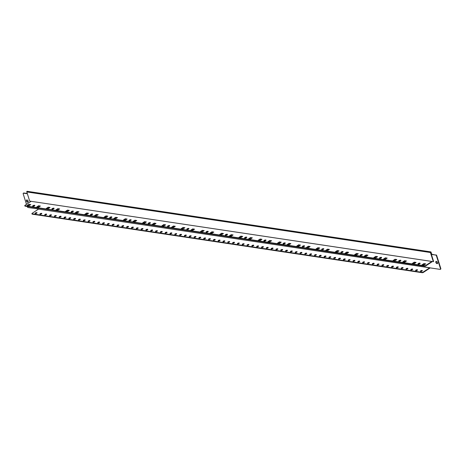 <?xml version="1.0" encoding="UTF-8"?>
<svg xmlns="http://www.w3.org/2000/svg" width="464" height="464" viewBox="0 0 464 464"><rect width="100%" height="100%" fill="white"/><g stroke="black" fill="none" stroke-linecap="round" stroke-linejoin="round"><path stroke-width="0.7" d="M32.927 206.329A1.154 0.429 -17.5 0 0 34.203 206.08A1.154 0.429 -17.5 0 0 34.829 205.453A1.154 0.429 -17.5 0 0 34.527 205.279A1.154 0.429 -17.5 0 0 33.251 205.523A1.154 0.429 -17.5 0 0 32.625 206.149A1.154 0.429 -17.5 0 0 32.927 206.329M32.816 206.3A1.154 0.429 162.5 0 1 34.649 205.662A1.154 0.429 162.5 0 1 34.765 205.685M52.194 209.218A1.154 0.429 -17.5 0 0 53.47 208.974A1.154 0.429 -17.5 0 0 54.097 208.348A1.154 0.429 -17.5 0 0 53.795 208.168A1.154 0.429 -17.5 0 0 52.519 208.417A1.154 0.429 -17.5 0 0 51.893 209.044A1.154 0.429 -17.5 0 0 52.194 209.218M52.078 209.194A1.154 0.429 162.5 0 1 53.917 208.551A1.154 0.429 162.5 0 1 54.027 208.58M71.462 212.112A1.154 0.429 -17.5 0 0 72.738 211.862A1.154 0.429 -17.5 0 0 73.364 211.236A1.154 0.429 -17.5 0 0 73.063 211.062A1.154 0.429 -17.5 0 0 71.787 211.311A1.154 0.429 -17.5 0 0 71.16 211.932A1.154 0.429 -17.5 0 0 71.462 212.112M71.346 212.083A1.154 0.429 162.5 0 1 73.184 211.445A1.154 0.429 162.5 0 1 73.295 211.468M90.729 215A1.154 0.429 -17.5 0 0 92 214.757A1.154 0.429 -17.5 0 0 92.632 214.13A1.154 0.429 -17.5 0 0 92.324 213.95A1.154 0.429 -17.5 0 0 91.054 214.2A1.154 0.429 -17.5 0 0 90.422 214.826A1.154 0.429 -17.5 0 0 90.729 215M90.613 214.977A1.154 0.429 162.5 0 1 92.446 214.339A1.154 0.429 162.5 0 1 92.562 214.362M109.997 217.894A1.154 0.429 -17.5 0 0 111.267 217.645A1.154 0.429 -17.5 0 0 111.899 217.024A1.154 0.429 -17.5 0 0 111.592 216.845A1.154 0.429 -17.5 0 0 110.322 217.094A1.154 0.429 -17.5 0 0 109.69 217.715A1.154 0.429 -17.5 0 0 109.997 217.894M109.881 217.871A1.154 0.429 162.5 0 1 111.714 217.227A1.154 0.429 162.5 0 1 111.83 217.256M129.259 220.789A1.154 0.429 -17.5 0 0 130.535 220.539A1.154 0.429 -17.5 0 0 131.161 219.913A1.154 0.429 -17.5 0 0 130.86 219.739A1.154 0.429 -17.5 0 0 129.584 219.982A1.154 0.429 -17.5 0 0 128.957 220.609A1.154 0.429 -17.5 0 0 129.259 220.789M129.149 220.76A1.154 0.429 162.5 0 1 130.981 220.122A1.154 0.429 162.5 0 1 131.097 220.145M148.526 223.677A1.154 0.429 -17.5 0 0 149.802 223.433A1.154 0.429 -17.5 0 0 150.429 222.807A1.154 0.429 -17.5 0 0 150.127 222.627A1.154 0.429 -17.5 0 0 148.851 222.877A1.154 0.429 -17.5 0 0 148.225 223.503A1.154 0.429 -17.5 0 0 148.526 223.677M148.41 223.654A1.154 0.429 162.5 0 1 150.249 223.01A1.154 0.429 162.5 0 1 150.359 223.039M167.794 226.571A1.154 0.429 -17.5 0 0 169.07 226.322A1.154 0.429 -17.5 0 0 169.696 225.695A1.154 0.429 -17.5 0 0 169.395 225.521A1.154 0.429 -17.5 0 0 168.119 225.771A1.154 0.429 -17.5 0 0 167.492 226.391A1.154 0.429 -17.5 0 0 167.794 226.571M167.678 226.542A1.154 0.429 162.5 0 1 169.517 225.904A1.154 0.429 162.5 0 1 169.627 225.927M187.062 229.46A1.154 0.429 -17.5 0 0 188.332 229.216A1.154 0.429 -17.5 0 0 188.964 228.59A1.154 0.429 -17.5 0 0 188.657 228.41A1.154 0.429 -17.5 0 0 187.386 228.659A1.154 0.429 -17.5 0 0 186.754 229.286A1.154 0.429 -17.5 0 0 187.062 229.46M186.946 229.436A1.154 0.429 162.5 0 1 188.778 228.798A1.154 0.429 162.5 0 1 188.894 228.822M206.329 232.354A1.154 0.429 -17.5 0 0 207.599 232.104A1.154 0.429 -17.5 0 0 208.232 231.484A1.154 0.429 -17.5 0 0 207.924 231.304A1.154 0.429 -17.5 0 0 206.654 231.553A1.154 0.429 -17.5 0 0 206.022 232.18A1.154 0.429 -17.5 0 0 206.329 232.354M206.213 232.331A1.154 0.429 162.5 0 1 208.046 231.687A1.154 0.429 162.5 0 1 208.162 231.716M225.591 235.248A1.154 0.429 -17.5 0 0 226.867 234.999A1.154 0.429 -17.5 0 0 227.493 234.372A1.154 0.429 -17.5 0 0 227.192 234.198A1.154 0.429 -17.5 0 0 225.916 234.442A1.154 0.429 -17.5 0 0 225.289 235.068A1.154 0.429 -17.5 0 0 225.591 235.248M225.481 235.219A1.154 0.429 162.5 0 1 227.314 234.581A1.154 0.429 162.5 0 1 227.43 234.604M244.859 238.136A1.154 0.429 -17.5 0 0 246.135 237.893A1.154 0.429 -17.5 0 0 246.761 237.266A1.154 0.429 -17.5 0 0 246.459 237.087A1.154 0.429 -17.5 0 0 245.183 237.336A1.154 0.429 -17.5 0 0 244.557 237.962A1.154 0.429 -17.5 0 0 244.859 238.136M244.743 238.113A1.154 0.429 162.5 0 1 246.581 237.469A1.154 0.429 162.5 0 1 246.691 237.498M264.126 241.031A1.154 0.429 -17.5 0 0 265.402 240.781A1.154 0.429 -17.5 0 0 266.029 240.155A1.154 0.429 -17.5 0 0 265.727 239.981A1.154 0.429 -17.5 0 0 264.451 240.23A1.154 0.429 -17.5 0 0 263.825 240.851A1.154 0.429 -17.5 0 0 264.126 241.031M264.01 241.002A1.154 0.429 162.5 0 1 265.843 240.364A1.154 0.429 162.5 0 1 265.959 240.387M283.394 243.919A1.154 0.429 -17.5 0 0 284.664 243.675A1.154 0.429 -17.5 0 0 285.296 243.049A1.154 0.429 -17.5 0 0 284.989 242.869A1.154 0.429 -17.5 0 0 283.719 243.119A1.154 0.429 -17.5 0 0 283.086 243.745A1.154 0.429 -17.5 0 0 283.394 243.919M283.278 243.896A1.154 0.429 162.5 0 1 285.111 243.258A1.154 0.429 162.5 0 1 285.227 243.281M302.656 246.813A1.154 0.429 -17.5 0 0 303.932 246.564A1.154 0.429 -17.5 0 0 304.564 245.943A1.154 0.429 -17.5 0 0 304.256 245.763A1.154 0.429 -17.5 0 0 302.98 246.013A1.154 0.429 -17.5 0 0 302.354 246.639A1.154 0.429 -17.5 0 0 302.656 246.813M302.545 246.79A1.154 0.429 162.5 0 1 304.378 246.146A1.154 0.429 162.5 0 1 304.494 246.175M321.923 249.707A1.154 0.429 -17.5 0 0 323.199 249.458A1.154 0.429 -17.5 0 0 323.826 248.832A1.154 0.429 -17.5 0 0 323.524 248.658A1.154 0.429 -17.5 0 0 322.248 248.901A1.154 0.429 -17.5 0 0 321.622 249.528A1.154 0.429 -17.5 0 0 321.923 249.707M321.813 249.678A1.154 0.429 162.5 0 1 323.646 249.04A1.154 0.429 162.5 0 1 323.762 249.064M341.191 252.596A1.154 0.429 -17.5 0 0 342.467 252.352A1.154 0.429 -17.5 0 0 343.093 251.726A1.154 0.429 -17.5 0 0 342.792 251.546A1.154 0.429 -17.5 0 0 341.516 251.795A1.154 0.429 -17.5 0 0 340.889 252.422A1.154 0.429 -17.5 0 0 341.191 252.596M341.075 252.573A1.154 0.429 162.5 0 1 342.913 251.929A1.154 0.429 162.5 0 1 343.024 251.958M360.458 255.49A1.154 0.429 -17.5 0 0 361.734 255.241A1.154 0.429 -17.5 0 0 362.361 254.614A1.154 0.429 -17.5 0 0 362.059 254.44A1.154 0.429 -17.5 0 0 360.783 254.69A1.154 0.429 -17.5 0 0 360.157 255.31A1.154 0.429 -17.5 0 0 360.458 255.49M360.342 255.461A1.154 0.429 162.5 0 1 362.175 254.823A1.154 0.429 162.5 0 1 362.291 254.852M379.726 258.378A1.154 0.429 -17.5 0 0 380.996 258.135A1.154 0.429 -17.5 0 0 381.628 257.508A1.154 0.429 -17.5 0 0 381.321 257.329A1.154 0.429 -17.5 0 0 380.051 257.578A1.154 0.429 -17.5 0 0 379.419 258.204A1.154 0.429 -17.5 0 0 379.726 258.378M379.61 258.355A1.154 0.429 162.5 0 1 381.443 257.717A1.154 0.429 162.5 0 1 381.559 257.74M398.988 261.273A1.154 0.429 -17.5 0 0 400.264 261.023A1.154 0.429 -17.5 0 0 400.89 260.403A1.154 0.429 -17.5 0 0 400.589 260.223A1.154 0.429 -17.5 0 0 399.313 260.472A1.154 0.429 -17.5 0 0 398.686 261.099A1.154 0.429 -17.5 0 0 398.988 261.273M398.878 261.249A1.154 0.429 162.5 0 1 400.71 260.606A1.154 0.429 162.5 0 1 400.826 260.635M418.255 264.167A1.154 0.429 -17.5 0 0 419.531 263.917A1.154 0.429 -17.5 0 0 420.158 263.291A1.154 0.429 -17.5 0 0 419.856 263.117A1.154 0.429 -17.5 0 0 418.58 263.361A1.154 0.429 -17.5 0 0 417.954 263.987A1.154 0.429 -17.5 0 0 418.255 264.167M418.145 264.138A1.154 0.429 162.5 0 1 419.978 263.5A1.154 0.429 162.5 0 1 420.094 263.523M35.293 213.533A1.009 0.377 162.5 0 1 36.871 213.011A1.009 0.377 162.5 0 1 36.923 213.022M36.749 212.628A1.009 0.377 162.5 0 1 37.016 212.779A1.009 0.377 162.5 0 1 36.465 213.33A1.009 0.377 162.5 0 1 35.351 213.544A1.009 0.377 162.5 0 1 35.084 213.388A1.009 0.377 162.5 0 1 35.635 212.843A1.009 0.377 162.5 0 1 36.749 212.628M40.113 214.258A1.009 0.377 162.5 0 1 41.685 213.73A1.009 0.377 162.5 0 1 41.743 213.742M41.563 213.347A1.009 0.377 162.5 0 1 41.83 213.504A1.009 0.377 162.5 0 1 41.279 214.049A1.009 0.377 162.5 0 1 40.165 214.269A1.009 0.377 162.5 0 1 39.898 214.113A1.009 0.377 162.5 0 1 40.449 213.568A1.009 0.377 162.5 0 1 41.563 213.347M44.927 214.983A1.009 0.377 162.5 0 1 46.504 214.455A1.009 0.377 162.5 0 1 46.557 214.467M46.383 214.072A1.009 0.377 162.5 0 1 46.649 214.229A1.009 0.377 162.5 0 1 46.098 214.774A1.009 0.377 162.5 0 1 44.985 214.989A1.009 0.377 162.5 0 1 44.718 214.838A1.009 0.377 162.5 0 1 45.269 214.287A1.009 0.377 162.5 0 1 46.383 214.072M49.747 215.702A1.009 0.377 162.5 0 1 51.318 215.18A1.009 0.377 162.5 0 1 51.376 215.192M51.197 214.797A1.009 0.377 162.5 0 1 51.463 214.948A1.009 0.377 162.5 0 1 50.912 215.499A1.009 0.377 162.5 0 1 49.799 215.714A1.009 0.377 162.5 0 1 49.532 215.557A1.009 0.377 162.5 0 1 50.083 215.012A1.009 0.377 162.5 0 1 51.197 214.797M54.561 216.427A1.009 0.377 162.5 0 1 56.138 215.899A1.009 0.377 162.5 0 1 56.19 215.911M56.016 215.516A1.009 0.377 162.5 0 1 56.277 215.673A1.009 0.377 162.5 0 1 55.732 216.218A1.009 0.377 162.5 0 1 54.613 216.439A1.009 0.377 162.5 0 1 54.352 216.282A1.009 0.377 162.5 0 1 54.897 215.737A1.009 0.377 162.5 0 1 56.016 215.516M59.375 217.146A1.009 0.377 162.5 0 1 60.952 216.624A1.009 0.377 162.5 0 1 61.01 216.636M60.83 216.241A1.009 0.377 162.5 0 1 61.097 216.398A1.009 0.377 162.5 0 1 60.546 216.943A1.009 0.377 162.5 0 1 59.433 217.158A1.009 0.377 162.5 0 1 59.166 217.007A1.009 0.377 162.5 0 1 59.717 216.456A1.009 0.377 162.5 0 1 60.83 216.241M64.194 217.871A1.009 0.377 162.5 0 1 65.766 217.349A1.009 0.377 162.5 0 1 65.824 217.355M65.65 216.961A1.009 0.377 162.5 0 1 65.911 217.117A1.009 0.377 162.5 0 1 65.366 217.668A1.009 0.377 162.5 0 1 64.247 217.883A1.009 0.377 162.5 0 1 63.986 217.726A1.009 0.377 162.5 0 1 64.531 217.181A1.009 0.377 162.5 0 1 65.65 216.961M69.008 218.596A1.009 0.377 162.5 0 1 70.586 218.068A1.009 0.377 162.5 0 1 70.638 218.08M70.464 217.686A1.009 0.377 162.5 0 1 70.731 217.842A1.009 0.377 162.5 0 1 70.18 218.387A1.009 0.377 162.5 0 1 69.066 218.608A1.009 0.377 162.5 0 1 68.8 218.451A1.009 0.377 162.5 0 1 69.351 217.906A1.009 0.377 162.5 0 1 70.464 217.686M73.828 219.315A1.009 0.377 162.5 0 1 75.4 218.793A1.009 0.377 162.5 0 1 75.458 218.805M75.284 218.411A1.009 0.377 162.5 0 1 75.545 218.567A1.009 0.377 162.5 0 1 75 219.112A1.009 0.377 162.5 0 1 73.88 219.327A1.009 0.377 162.5 0 1 73.614 219.17A1.009 0.377 162.5 0 1 74.165 218.625A1.009 0.377 162.5 0 1 75.284 218.411M78.642 220.04A1.009 0.377 162.5 0 1 80.22 219.518A1.009 0.377 162.5 0 1 80.272 219.524M80.098 219.13A1.009 0.377 162.5 0 1 80.365 219.286A1.009 0.377 162.5 0 1 79.814 219.832A1.009 0.377 162.5 0 1 78.7 220.052A1.009 0.377 162.5 0 1 78.433 219.895A1.009 0.377 162.5 0 1 78.984 219.35A1.009 0.377 162.5 0 1 80.098 219.13M83.462 220.765A1.009 0.377 162.5 0 1 85.034 220.238A1.009 0.377 162.5 0 1 85.092 220.249M84.912 219.855A1.009 0.377 162.5 0 1 85.179 220.011A1.009 0.377 162.5 0 1 84.628 220.557A1.009 0.377 162.5 0 1 83.514 220.771A1.009 0.377 162.5 0 1 83.247 220.62A1.009 0.377 162.5 0 1 83.798 220.069A1.009 0.377 162.5 0 1 84.912 219.855M88.276 221.485A1.009 0.377 162.5 0 1 89.854 220.963A1.009 0.377 162.5 0 1 89.906 220.974M89.732 220.58A1.009 0.377 162.5 0 1 89.999 220.731A1.009 0.377 162.5 0 1 89.448 221.282A1.009 0.377 162.5 0 1 88.334 221.496A1.009 0.377 162.5 0 1 88.067 221.34A1.009 0.377 162.5 0 1 88.618 220.794A1.009 0.377 162.5 0 1 89.732 220.58M93.096 222.21A1.009 0.377 162.5 0 1 94.668 221.688A1.009 0.377 162.5 0 1 94.726 221.693M94.546 221.299A1.009 0.377 162.5 0 1 94.813 221.456A1.009 0.377 162.5 0 1 94.262 222.001A1.009 0.377 162.5 0 1 93.148 222.221A1.009 0.377 162.5 0 1 92.881 222.065A1.009 0.377 162.5 0 1 93.432 221.519A1.009 0.377 162.5 0 1 94.546 221.299M97.91 222.935A1.009 0.377 162.5 0 1 99.487 222.407A1.009 0.377 162.5 0 1 99.54 222.418M99.366 222.024A1.009 0.377 162.5 0 1 99.632 222.181A1.009 0.377 162.5 0 1 99.081 222.726A1.009 0.377 162.5 0 1 97.962 222.94A1.009 0.377 162.5 0 1 97.701 222.79A1.009 0.377 162.5 0 1 98.246 222.239A1.009 0.377 162.5 0 1 99.366 222.024M102.724 223.654A1.009 0.377 162.5 0 1 104.301 223.132A1.009 0.377 162.5 0 1 104.359 223.143M104.18 222.749A1.009 0.377 162.5 0 1 104.446 222.9A1.009 0.377 162.5 0 1 103.895 223.451A1.009 0.377 162.5 0 1 102.782 223.665A1.009 0.377 162.5 0 1 102.515 223.509A1.009 0.377 162.5 0 1 103.066 222.964A1.009 0.377 162.5 0 1 104.18 222.749M107.544 224.379A1.009 0.377 162.5 0 1 109.121 223.857A1.009 0.377 162.5 0 1 109.173 223.863M108.999 223.468A1.009 0.377 162.5 0 1 109.26 223.625A1.009 0.377 162.5 0 1 108.715 224.17A1.009 0.377 162.5 0 1 107.596 224.39A1.009 0.377 162.5 0 1 107.335 224.234A1.009 0.377 162.5 0 1 107.88 223.689A1.009 0.377 162.5 0 1 108.999 223.468M112.358 225.104A1.009 0.377 162.5 0 1 113.935 224.576A1.009 0.377 162.5 0 1 113.987 224.588M113.813 224.193A1.009 0.377 162.5 0 1 114.08 224.35A1.009 0.377 162.5 0 1 113.529 224.895A1.009 0.377 162.5 0 1 112.416 225.11A1.009 0.377 162.5 0 1 112.149 224.959A1.009 0.377 162.5 0 1 112.7 224.408A1.009 0.377 162.5 0 1 113.813 224.193M117.177 225.823A1.009 0.377 162.5 0 1 118.749 225.301A1.009 0.377 162.5 0 1 118.807 225.313M118.633 224.918A1.009 0.377 162.5 0 1 118.894 225.069A1.009 0.377 162.5 0 1 118.349 225.62A1.009 0.377 162.5 0 1 117.23 225.835A1.009 0.377 162.5 0 1 116.969 225.678A1.009 0.377 162.5 0 1 117.514 225.133A1.009 0.377 162.5 0 1 118.633 224.918M121.991 226.548A1.009 0.377 162.5 0 1 123.569 226.026A1.009 0.377 162.5 0 1 123.621 226.032M123.447 225.637A1.009 0.377 162.5 0 1 123.714 225.794A1.009 0.377 162.5 0 1 123.163 226.339A1.009 0.377 162.5 0 1 122.049 226.56A1.009 0.377 162.5 0 1 121.783 226.403A1.009 0.377 162.5 0 1 122.334 225.858A1.009 0.377 162.5 0 1 123.447 225.637M126.811 227.273A1.009 0.377 162.5 0 1 128.383 226.745A1.009 0.377 162.5 0 1 128.441 226.757M128.261 226.362A1.009 0.377 162.5 0 1 128.528 226.519A1.009 0.377 162.5 0 1 127.977 227.064A1.009 0.377 162.5 0 1 126.863 227.279A1.009 0.377 162.5 0 1 126.597 227.128A1.009 0.377 162.5 0 1 127.148 226.577A1.009 0.377 162.5 0 1 128.261 226.362M131.625 227.992A1.009 0.377 162.5 0 1 133.203 227.47A1.009 0.377 162.5 0 1 133.255 227.482M133.081 227.087A1.009 0.377 162.5 0 1 133.348 227.238A1.009 0.377 162.5 0 1 132.797 227.789A1.009 0.377 162.5 0 1 131.683 228.004A1.009 0.377 162.5 0 1 131.416 227.847A1.009 0.377 162.5 0 1 131.967 227.302A1.009 0.377 162.5 0 1 133.081 227.087M136.445 228.717A1.009 0.377 162.5 0 1 138.017 228.189A1.009 0.377 162.5 0 1 138.075 228.201M137.895 227.807A1.009 0.377 162.5 0 1 138.162 227.963A1.009 0.377 162.5 0 1 137.611 228.508A1.009 0.377 162.5 0 1 136.497 228.729A1.009 0.377 162.5 0 1 136.23 228.572A1.009 0.377 162.5 0 1 136.781 228.027A1.009 0.377 162.5 0 1 137.895 227.807M141.259 229.442A1.009 0.377 162.5 0 1 142.837 228.914A1.009 0.377 162.5 0 1 142.889 228.926M142.715 228.532A1.009 0.377 162.5 0 1 142.982 228.688A1.009 0.377 162.5 0 1 142.431 229.233A1.009 0.377 162.5 0 1 141.317 229.448A1.009 0.377 162.5 0 1 141.05 229.297A1.009 0.377 162.5 0 1 141.601 228.746A1.009 0.377 162.5 0 1 142.715 228.532M146.079 230.161A1.009 0.377 162.5 0 1 147.651 229.639A1.009 0.377 162.5 0 1 147.709 229.651M147.529 229.257A1.009 0.377 162.5 0 1 147.796 229.407A1.009 0.377 162.5 0 1 147.245 229.958A1.009 0.377 162.5 0 1 146.131 230.173A1.009 0.377 162.5 0 1 145.864 230.016A1.009 0.377 162.5 0 1 146.415 229.471A1.009 0.377 162.5 0 1 147.529 229.257M150.893 230.886A1.009 0.377 162.5 0 1 152.47 230.359A1.009 0.377 162.5 0 1 152.523 230.37M152.349 229.976A1.009 0.377 162.5 0 1 152.61 230.132A1.009 0.377 162.5 0 1 152.064 230.678A1.009 0.377 162.5 0 1 150.945 230.898A1.009 0.377 162.5 0 1 150.684 230.741A1.009 0.377 162.5 0 1 151.229 230.196A1.009 0.377 162.5 0 1 152.349 229.976M155.707 231.606A1.009 0.377 162.5 0 1 157.284 231.084A1.009 0.377 162.5 0 1 157.337 231.095M157.163 230.701A1.009 0.377 162.5 0 1 157.429 230.857A1.009 0.377 162.5 0 1 156.878 231.403A1.009 0.377 162.5 0 1 155.765 231.617A1.009 0.377 162.5 0 1 155.498 231.466A1.009 0.377 162.5 0 1 156.049 230.915A1.009 0.377 162.5 0 1 157.163 230.701M160.527 232.331A1.009 0.377 162.5 0 1 162.098 231.809A1.009 0.377 162.5 0 1 162.156 231.814M161.982 231.426A1.009 0.377 162.5 0 1 162.243 231.577A1.009 0.377 162.5 0 1 161.698 232.128A1.009 0.377 162.5 0 1 160.579 232.342A1.009 0.377 162.5 0 1 160.318 232.186A1.009 0.377 162.5 0 1 160.863 231.64A1.009 0.377 162.5 0 1 161.982 231.426M165.341 233.056A1.009 0.377 162.5 0 1 166.918 232.528A1.009 0.377 162.5 0 1 166.97 232.539M166.796 232.145A1.009 0.377 162.5 0 1 167.063 232.302A1.009 0.377 162.5 0 1 166.512 232.847A1.009 0.377 162.5 0 1 165.399 233.067A1.009 0.377 162.5 0 1 165.132 232.911A1.009 0.377 162.5 0 1 165.683 232.365A1.009 0.377 162.5 0 1 166.796 232.145M170.16 233.775A1.009 0.377 162.5 0 1 171.732 233.253A1.009 0.377 162.5 0 1 171.79 233.264M171.61 232.87A1.009 0.377 162.5 0 1 171.877 233.027A1.009 0.377 162.5 0 1 171.326 233.572A1.009 0.377 162.5 0 1 170.213 233.786A1.009 0.377 162.5 0 1 169.946 233.63A1.009 0.377 162.5 0 1 170.497 233.085A1.009 0.377 162.5 0 1 171.61 232.87M174.974 234.5A1.009 0.377 162.5 0 1 176.552 233.978A1.009 0.377 162.5 0 1 176.604 233.984M176.43 233.589A1.009 0.377 162.5 0 1 176.697 233.746A1.009 0.377 162.5 0 1 176.146 234.291A1.009 0.377 162.5 0 1 175.032 234.511A1.009 0.377 162.5 0 1 174.766 234.355A1.009 0.377 162.5 0 1 175.317 233.81A1.009 0.377 162.5 0 1 176.43 233.589M179.794 235.225A1.009 0.377 162.5 0 1 181.366 234.697A1.009 0.377 162.5 0 1 181.424 234.709M181.244 234.314A1.009 0.377 162.5 0 1 181.511 234.471A1.009 0.377 162.5 0 1 180.96 235.016A1.009 0.377 162.5 0 1 179.846 235.236A1.009 0.377 162.5 0 1 179.58 235.08A1.009 0.377 162.5 0 1 180.131 234.529A1.009 0.377 162.5 0 1 181.244 234.314M184.608 235.944A1.009 0.377 162.5 0 1 186.186 235.422A1.009 0.377 162.5 0 1 186.238 235.434M186.064 235.039A1.009 0.377 162.5 0 1 186.331 235.19A1.009 0.377 162.5 0 1 185.78 235.741A1.009 0.377 162.5 0 1 184.666 235.956A1.009 0.377 162.5 0 1 184.399 235.799A1.009 0.377 162.5 0 1 184.95 235.254A1.009 0.377 162.5 0 1 186.064 235.039M189.428 236.669A1.009 0.377 162.5 0 1 191 236.147A1.009 0.377 162.5 0 1 191.058 236.153M190.878 235.758A1.009 0.377 162.5 0 1 191.145 235.915A1.009 0.377 162.5 0 1 190.594 236.46A1.009 0.377 162.5 0 1 189.48 236.681A1.009 0.377 162.5 0 1 189.213 236.524A1.009 0.377 162.5 0 1 189.764 235.979A1.009 0.377 162.5 0 1 190.878 235.758M194.242 237.394A1.009 0.377 162.5 0 1 195.82 236.866A1.009 0.377 162.5 0 1 195.872 236.878M195.698 236.483A1.009 0.377 162.5 0 1 195.959 236.64A1.009 0.377 162.5 0 1 195.414 237.185A1.009 0.377 162.5 0 1 194.294 237.4A1.009 0.377 162.5 0 1 194.033 237.249A1.009 0.377 162.5 0 1 194.578 236.698A1.009 0.377 162.5 0 1 195.698 236.483M199.056 238.113A1.009 0.377 162.5 0 1 200.634 237.591A1.009 0.377 162.5 0 1 200.692 237.603M200.512 237.208A1.009 0.377 162.5 0 1 200.779 237.359A1.009 0.377 162.5 0 1 200.228 237.91A1.009 0.377 162.5 0 1 199.114 238.125A1.009 0.377 162.5 0 1 198.847 237.968A1.009 0.377 162.5 0 1 199.398 237.423A1.009 0.377 162.5 0 1 200.512 237.208M203.876 238.838A1.009 0.377 162.5 0 1 205.448 238.316A1.009 0.377 162.5 0 1 205.506 238.322M205.332 237.928A1.009 0.377 162.5 0 1 205.593 238.084A1.009 0.377 162.5 0 1 205.047 238.629A1.009 0.377 162.5 0 1 203.928 238.85A1.009 0.377 162.5 0 1 203.667 238.693A1.009 0.377 162.5 0 1 204.212 238.148A1.009 0.377 162.5 0 1 205.332 237.928M208.69 239.563A1.009 0.377 162.5 0 1 210.267 239.035A1.009 0.377 162.5 0 1 210.32 239.047M210.146 238.653A1.009 0.377 162.5 0 1 210.412 238.809A1.009 0.377 162.5 0 1 209.861 239.354A1.009 0.377 162.5 0 1 208.748 239.569A1.009 0.377 162.5 0 1 208.481 239.418A1.009 0.377 162.5 0 1 209.032 238.867A1.009 0.377 162.5 0 1 210.146 238.653M213.51 240.282A1.009 0.377 162.5 0 1 215.081 239.76A1.009 0.377 162.5 0 1 215.139 239.772M214.965 239.378A1.009 0.377 162.5 0 1 215.226 239.528A1.009 0.377 162.5 0 1 214.681 240.079A1.009 0.377 162.5 0 1 213.562 240.294A1.009 0.377 162.5 0 1 213.295 240.137A1.009 0.377 162.5 0 1 213.846 239.592A1.009 0.377 162.5 0 1 214.965 239.378M218.324 241.007A1.009 0.377 162.5 0 1 219.901 240.485A1.009 0.377 162.5 0 1 219.953 240.491M219.779 240.097A1.009 0.377 162.5 0 1 220.046 240.253A1.009 0.377 162.5 0 1 219.495 240.799A1.009 0.377 162.5 0 1 218.382 241.019A1.009 0.377 162.5 0 1 218.115 240.862A1.009 0.377 162.5 0 1 218.666 240.317A1.009 0.377 162.5 0 1 219.779 240.097M223.143 241.732A1.009 0.377 162.5 0 1 224.715 241.205A1.009 0.377 162.5 0 1 224.773 241.216M224.593 240.822A1.009 0.377 162.5 0 1 224.86 240.978A1.009 0.377 162.5 0 1 224.309 241.524A1.009 0.377 162.5 0 1 223.196 241.738A1.009 0.377 162.5 0 1 222.929 241.587A1.009 0.377 162.5 0 1 223.48 241.036A1.009 0.377 162.5 0 1 224.593 240.822M227.957 242.452A1.009 0.377 162.5 0 1 229.535 241.93A1.009 0.377 162.5 0 1 229.587 241.941M229.413 241.547A1.009 0.377 162.5 0 1 229.68 241.698A1.009 0.377 162.5 0 1 229.129 242.249A1.009 0.377 162.5 0 1 228.015 242.463A1.009 0.377 162.5 0 1 227.749 242.307A1.009 0.377 162.5 0 1 228.3 241.761A1.009 0.377 162.5 0 1 229.413 241.547M232.777 243.177A1.009 0.377 162.5 0 1 234.349 242.649A1.009 0.377 162.5 0 1 234.407 242.66M234.227 242.266A1.009 0.377 162.5 0 1 234.494 242.423A1.009 0.377 162.5 0 1 233.943 242.968A1.009 0.377 162.5 0 1 232.829 243.188A1.009 0.377 162.5 0 1 232.563 243.032A1.009 0.377 162.5 0 1 233.114 242.486A1.009 0.377 162.5 0 1 234.227 242.266M237.591 243.902A1.009 0.377 162.5 0 1 239.169 243.374A1.009 0.377 162.5 0 1 239.221 243.385M239.047 242.991A1.009 0.377 162.5 0 1 239.314 243.148A1.009 0.377 162.5 0 1 238.763 243.693A1.009 0.377 162.5 0 1 237.649 243.907A1.009 0.377 162.5 0 1 237.382 243.757A1.009 0.377 162.5 0 1 237.928 243.206A1.009 0.377 162.5 0 1 239.047 242.991M242.405 244.621A1.009 0.377 162.5 0 1 243.983 244.099A1.009 0.377 162.5 0 1 244.041 244.11M243.861 243.716A1.009 0.377 162.5 0 1 244.128 243.867A1.009 0.377 162.5 0 1 243.577 244.418A1.009 0.377 162.5 0 1 242.463 244.632A1.009 0.377 162.5 0 1 242.196 244.476A1.009 0.377 162.5 0 1 242.747 243.931A1.009 0.377 162.5 0 1 243.861 243.716M247.225 245.346A1.009 0.377 162.5 0 1 248.803 244.818A1.009 0.377 162.5 0 1 248.855 244.83M248.681 244.435A1.009 0.377 162.5 0 1 248.942 244.592A1.009 0.377 162.5 0 1 248.397 245.137A1.009 0.377 162.5 0 1 247.277 245.357A1.009 0.377 162.5 0 1 247.016 245.201A1.009 0.377 162.5 0 1 247.561 244.656A1.009 0.377 162.5 0 1 248.681 244.435M252.039 246.065A1.009 0.377 162.5 0 1 253.617 245.543A1.009 0.377 162.5 0 1 253.669 245.555M253.495 245.16A1.009 0.377 162.5 0 1 253.762 245.317A1.009 0.377 162.5 0 1 253.211 245.862A1.009 0.377 162.5 0 1 252.097 246.077A1.009 0.377 162.5 0 1 251.83 245.926A1.009 0.377 162.5 0 1 252.381 245.375A1.009 0.377 162.5 0 1 253.495 245.16M256.859 246.79A1.009 0.377 162.5 0 1 258.431 246.268A1.009 0.377 162.5 0 1 258.489 246.28M258.315 245.885A1.009 0.377 162.5 0 1 258.576 246.036A1.009 0.377 162.5 0 1 258.03 246.587A1.009 0.377 162.5 0 1 256.911 246.802A1.009 0.377 162.5 0 1 256.65 246.645A1.009 0.377 162.5 0 1 257.195 246.1A1.009 0.377 162.5 0 1 258.315 245.885M261.673 247.515A1.009 0.377 162.5 0 1 263.25 246.987A1.009 0.377 162.5 0 1 263.303 246.999M263.129 246.604A1.009 0.377 162.5 0 1 263.395 246.761A1.009 0.377 162.5 0 1 262.844 247.306A1.009 0.377 162.5 0 1 261.731 247.527A1.009 0.377 162.5 0 1 261.464 247.37A1.009 0.377 162.5 0 1 262.015 246.825A1.009 0.377 162.5 0 1 263.129 246.604M266.493 248.234A1.009 0.377 162.5 0 1 268.064 247.712A1.009 0.377 162.5 0 1 268.122 247.724M267.943 247.329A1.009 0.377 162.5 0 1 268.209 247.486A1.009 0.377 162.5 0 1 267.658 248.031A1.009 0.377 162.5 0 1 266.545 248.246A1.009 0.377 162.5 0 1 266.278 248.089A1.009 0.377 162.5 0 1 266.829 247.544A1.009 0.377 162.5 0 1 267.943 247.329M271.307 248.959A1.009 0.377 162.5 0 1 272.884 248.437A1.009 0.377 162.5 0 1 272.936 248.443M272.762 248.049A1.009 0.377 162.5 0 1 273.029 248.205A1.009 0.377 162.5 0 1 272.478 248.756A1.009 0.377 162.5 0 1 271.365 248.971A1.009 0.377 162.5 0 1 271.098 248.814A1.009 0.377 162.5 0 1 271.649 248.269A1.009 0.377 162.5 0 1 272.762 248.049M276.126 249.684A1.009 0.377 162.5 0 1 277.698 249.156A1.009 0.377 162.5 0 1 277.756 249.168M277.576 248.774A1.009 0.377 162.5 0 1 277.843 248.93A1.009 0.377 162.5 0 1 277.292 249.475A1.009 0.377 162.5 0 1 276.179 249.696A1.009 0.377 162.5 0 1 275.912 249.539A1.009 0.377 162.5 0 1 276.463 248.988A1.009 0.377 162.5 0 1 277.576 248.774M280.94 250.403A1.009 0.377 162.5 0 1 282.518 249.881A1.009 0.377 162.5 0 1 282.57 249.893M282.396 249.499A1.009 0.377 162.5 0 1 282.663 249.655A1.009 0.377 162.5 0 1 282.112 250.2A1.009 0.377 162.5 0 1 280.998 250.415A1.009 0.377 162.5 0 1 280.732 250.258A1.009 0.377 162.5 0 1 281.283 249.713A1.009 0.377 162.5 0 1 282.396 249.499M285.76 251.128A1.009 0.377 162.5 0 1 287.332 250.606A1.009 0.377 162.5 0 1 287.39 250.612M287.21 250.218A1.009 0.377 162.5 0 1 287.477 250.374A1.009 0.377 162.5 0 1 286.926 250.92A1.009 0.377 162.5 0 1 285.812 251.14A1.009 0.377 162.5 0 1 285.546 250.983A1.009 0.377 162.5 0 1 286.097 250.438A1.009 0.377 162.5 0 1 287.21 250.218M290.574 251.853A1.009 0.377 162.5 0 1 292.152 251.326A1.009 0.377 162.5 0 1 292.204 251.337M292.03 250.943A1.009 0.377 162.5 0 1 292.291 251.099A1.009 0.377 162.5 0 1 291.746 251.645A1.009 0.377 162.5 0 1 290.626 251.859A1.009 0.377 162.5 0 1 290.365 251.708A1.009 0.377 162.5 0 1 290.911 251.157A1.009 0.377 162.5 0 1 292.03 250.943M295.388 252.573A1.009 0.377 162.5 0 1 296.966 252.051A1.009 0.377 162.5 0 1 297.018 252.062M296.844 251.668A1.009 0.377 162.5 0 1 297.111 251.819A1.009 0.377 162.5 0 1 296.56 252.37A1.009 0.377 162.5 0 1 295.446 252.584A1.009 0.377 162.5 0 1 295.179 252.428A1.009 0.377 162.5 0 1 295.73 251.882A1.009 0.377 162.5 0 1 296.844 251.668M300.208 253.298A1.009 0.377 162.5 0 1 301.78 252.776A1.009 0.377 162.5 0 1 301.838 252.781M301.664 252.387A1.009 0.377 162.5 0 1 301.925 252.544A1.009 0.377 162.5 0 1 301.38 253.089A1.009 0.377 162.5 0 1 300.26 253.309A1.009 0.377 162.5 0 1 299.999 253.153A1.009 0.377 162.5 0 1 300.544 252.607A1.009 0.377 162.5 0 1 301.664 252.387M305.022 254.023A1.009 0.377 162.5 0 1 306.6 253.495A1.009 0.377 162.5 0 1 306.652 253.506M306.478 253.112A1.009 0.377 162.5 0 1 306.745 253.269A1.009 0.377 162.5 0 1 306.194 253.814A1.009 0.377 162.5 0 1 305.08 254.028A1.009 0.377 162.5 0 1 304.813 253.878A1.009 0.377 162.5 0 1 305.364 253.327A1.009 0.377 162.5 0 1 306.478 253.112M309.842 254.742A1.009 0.377 162.5 0 1 311.414 254.22A1.009 0.377 162.5 0 1 311.472 254.231M311.292 253.837A1.009 0.377 162.5 0 1 311.559 253.988A1.009 0.377 162.5 0 1 311.008 254.539A1.009 0.377 162.5 0 1 309.894 254.753A1.009 0.377 162.5 0 1 309.627 254.597A1.009 0.377 162.5 0 1 310.178 254.052A1.009 0.377 162.5 0 1 311.292 253.837M314.656 255.467A1.009 0.377 162.5 0 1 316.233 254.945A1.009 0.377 162.5 0 1 316.286 254.951M316.112 254.556A1.009 0.377 162.5 0 1 316.378 254.713A1.009 0.377 162.5 0 1 315.827 255.258A1.009 0.377 162.5 0 1 314.714 255.478A1.009 0.377 162.5 0 1 314.447 255.322A1.009 0.377 162.5 0 1 314.998 254.777A1.009 0.377 162.5 0 1 316.112 254.556M319.476 256.192A1.009 0.377 162.5 0 1 321.047 255.664A1.009 0.377 162.5 0 1 321.105 255.676M320.926 255.281A1.009 0.377 162.5 0 1 321.192 255.438A1.009 0.377 162.5 0 1 320.641 255.983A1.009 0.377 162.5 0 1 319.528 256.198A1.009 0.377 162.5 0 1 319.261 256.047A1.009 0.377 162.5 0 1 319.812 255.496A1.009 0.377 162.5 0 1 320.926 255.281M324.29 256.911A1.009 0.377 162.5 0 1 325.867 256.389A1.009 0.377 162.5 0 1 325.919 256.401M325.745 256.006A1.009 0.377 162.5 0 1 326.012 256.157A1.009 0.377 162.5 0 1 325.461 256.708A1.009 0.377 162.5 0 1 324.348 256.923A1.009 0.377 162.5 0 1 324.081 256.766A1.009 0.377 162.5 0 1 324.632 256.221A1.009 0.377 162.5 0 1 325.745 256.006M329.109 257.636A1.009 0.377 162.5 0 1 330.681 257.108A1.009 0.377 162.5 0 1 330.739 257.12M330.559 256.725A1.009 0.377 162.5 0 1 330.826 256.882A1.009 0.377 162.5 0 1 330.275 257.427A1.009 0.377 162.5 0 1 329.162 257.648A1.009 0.377 162.5 0 1 328.895 257.491A1.009 0.377 162.5 0 1 329.446 256.946A1.009 0.377 162.5 0 1 330.559 256.725M333.923 258.361A1.009 0.377 162.5 0 1 335.501 257.833A1.009 0.377 162.5 0 1 335.553 257.845M335.379 257.45A1.009 0.377 162.5 0 1 335.646 257.607A1.009 0.377 162.5 0 1 335.095 258.152A1.009 0.377 162.5 0 1 333.976 258.367A1.009 0.377 162.5 0 1 333.715 258.216A1.009 0.377 162.5 0 1 334.26 257.665A1.009 0.377 162.5 0 1 335.379 257.45M338.737 259.08A1.009 0.377 162.5 0 1 340.315 258.558A1.009 0.377 162.5 0 1 340.373 258.57M340.193 258.175A1.009 0.377 162.5 0 1 340.46 258.326A1.009 0.377 162.5 0 1 339.909 258.877A1.009 0.377 162.5 0 1 338.795 259.092A1.009 0.377 162.5 0 1 338.529 258.935A1.009 0.377 162.5 0 1 339.08 258.39A1.009 0.377 162.5 0 1 340.193 258.175M343.557 259.805A1.009 0.377 162.5 0 1 345.135 259.277A1.009 0.377 162.5 0 1 345.187 259.289M345.013 258.895A1.009 0.377 162.5 0 1 345.274 259.051A1.009 0.377 162.5 0 1 344.729 259.596A1.009 0.377 162.5 0 1 343.609 259.817A1.009 0.377 162.5 0 1 343.348 259.66A1.009 0.377 162.5 0 1 343.894 259.115A1.009 0.377 162.5 0 1 345.013 258.895M348.371 260.53A1.009 0.377 162.5 0 1 349.949 260.002A1.009 0.377 162.5 0 1 350.001 260.014M349.827 259.62A1.009 0.377 162.5 0 1 350.094 259.776A1.009 0.377 162.5 0 1 349.543 260.321A1.009 0.377 162.5 0 1 348.429 260.536A1.009 0.377 162.5 0 1 348.162 260.385A1.009 0.377 162.5 0 1 348.713 259.834A1.009 0.377 162.5 0 1 349.827 259.62M353.191 261.249A1.009 0.377 162.5 0 1 354.763 260.727A1.009 0.377 162.5 0 1 354.821 260.739M354.647 260.345A1.009 0.377 162.5 0 1 354.908 260.495A1.009 0.377 162.5 0 1 354.363 261.046A1.009 0.377 162.5 0 1 353.243 261.261A1.009 0.377 162.5 0 1 352.976 261.104A1.009 0.377 162.5 0 1 353.527 260.559A1.009 0.377 162.5 0 1 354.647 260.345M358.005 261.974A1.009 0.377 162.5 0 1 359.583 261.447A1.009 0.377 162.5 0 1 359.635 261.458M359.461 261.064A1.009 0.377 162.5 0 1 359.728 261.22A1.009 0.377 162.5 0 1 359.177 261.766A1.009 0.377 162.5 0 1 358.063 261.986A1.009 0.377 162.5 0 1 357.796 261.829A1.009 0.377 162.5 0 1 358.347 261.284A1.009 0.377 162.5 0 1 359.461 261.064M362.825 262.694A1.009 0.377 162.5 0 1 364.397 262.172A1.009 0.377 162.5 0 1 364.455 262.183M364.275 261.789A1.009 0.377 162.5 0 1 364.542 261.945A1.009 0.377 162.5 0 1 363.991 262.491A1.009 0.377 162.5 0 1 362.877 262.705A1.009 0.377 162.5 0 1 362.61 262.554A1.009 0.377 162.5 0 1 363.161 262.003A1.009 0.377 162.5 0 1 364.275 261.789M367.639 263.419A1.009 0.377 162.5 0 1 369.216 262.897A1.009 0.377 162.5 0 1 369.269 262.902M369.095 262.508A1.009 0.377 162.5 0 1 369.361 262.665A1.009 0.377 162.5 0 1 368.81 263.216A1.009 0.377 162.5 0 1 367.697 263.43A1.009 0.377 162.5 0 1 367.43 263.274A1.009 0.377 162.5 0 1 367.981 262.728A1.009 0.377 162.5 0 1 369.095 262.508M372.459 264.144A1.009 0.377 162.5 0 1 374.03 263.616A1.009 0.377 162.5 0 1 374.088 263.627M373.909 263.233A1.009 0.377 162.5 0 1 374.175 263.39A1.009 0.377 162.5 0 1 373.624 263.935A1.009 0.377 162.5 0 1 372.511 264.155A1.009 0.377 162.5 0 1 372.244 263.999A1.009 0.377 162.5 0 1 372.795 263.453A1.009 0.377 162.5 0 1 373.909 263.233M377.273 264.863A1.009 0.377 162.5 0 1 378.85 264.341A1.009 0.377 162.5 0 1 378.902 264.352M378.728 263.958A1.009 0.377 162.5 0 1 378.995 264.115A1.009 0.377 162.5 0 1 378.444 264.66A1.009 0.377 162.5 0 1 377.331 264.874A1.009 0.377 162.5 0 1 377.064 264.718A1.009 0.377 162.5 0 1 377.615 264.173A1.009 0.377 162.5 0 1 378.728 263.958M382.087 265.588A1.009 0.377 162.5 0 1 383.664 265.066A1.009 0.377 162.5 0 1 383.722 265.072M383.542 264.677A1.009 0.377 162.5 0 1 383.809 264.834A1.009 0.377 162.5 0 1 383.258 265.379A1.009 0.377 162.5 0 1 382.145 265.599A1.009 0.377 162.5 0 1 381.878 265.443A1.009 0.377 162.5 0 1 382.429 264.898A1.009 0.377 162.5 0 1 383.542 264.677M386.906 266.313A1.009 0.377 162.5 0 1 388.484 265.785A1.009 0.377 162.5 0 1 388.536 265.797M388.362 265.402A1.009 0.377 162.5 0 1 388.623 265.559A1.009 0.377 162.5 0 1 388.078 266.104A1.009 0.377 162.5 0 1 386.959 266.319A1.009 0.377 162.5 0 1 386.698 266.168A1.009 0.377 162.5 0 1 387.243 265.617A1.009 0.377 162.5 0 1 388.362 265.402M391.72 267.032A1.009 0.377 162.5 0 1 393.298 266.51A1.009 0.377 162.5 0 1 393.35 266.522M393.176 266.127A1.009 0.377 162.5 0 1 393.443 266.278A1.009 0.377 162.5 0 1 392.892 266.829A1.009 0.377 162.5 0 1 391.778 267.044A1.009 0.377 162.5 0 1 391.512 266.887A1.009 0.377 162.5 0 1 392.063 266.342A1.009 0.377 162.5 0 1 393.176 266.127M396.54 267.757A1.009 0.377 162.5 0 1 398.112 267.235A1.009 0.377 162.5 0 1 398.17 267.241M397.996 266.846A1.009 0.377 162.5 0 1 398.257 267.003A1.009 0.377 162.5 0 1 397.712 267.548A1.009 0.377 162.5 0 1 396.592 267.769A1.009 0.377 162.5 0 1 396.331 267.612A1.009 0.377 162.5 0 1 396.877 267.067A1.009 0.377 162.5 0 1 397.996 266.846M401.354 268.482A1.009 0.377 162.5 0 1 402.932 267.954A1.009 0.377 162.5 0 1 402.984 267.966M402.81 267.571A1.009 0.377 162.5 0 1 403.077 267.728A1.009 0.377 162.5 0 1 402.526 268.273A1.009 0.377 162.5 0 1 401.412 268.488A1.009 0.377 162.5 0 1 401.145 268.337A1.009 0.377 162.5 0 1 401.696 267.786A1.009 0.377 162.5 0 1 402.81 267.571M406.174 269.201A1.009 0.377 162.5 0 1 407.746 268.679A1.009 0.377 162.5 0 1 407.804 268.691M407.624 268.296A1.009 0.377 162.5 0 1 407.891 268.447A1.009 0.377 162.5 0 1 407.34 268.998A1.009 0.377 162.5 0 1 406.226 269.213A1.009 0.377 162.5 0 1 405.959 269.056A1.009 0.377 162.5 0 1 406.51 268.511A1.009 0.377 162.5 0 1 407.624 268.296M410.988 269.926A1.009 0.377 162.5 0 1 412.566 269.404A1.009 0.377 162.5 0 1 412.618 269.41M412.444 269.016A1.009 0.377 162.5 0 1 412.711 269.172A1.009 0.377 162.5 0 1 412.16 269.717A1.009 0.377 162.5 0 1 411.046 269.938A1.009 0.377 162.5 0 1 410.779 269.781A1.009 0.377 162.5 0 1 411.33 269.236A1.009 0.377 162.5 0 1 412.444 269.016M415.808 270.651A1.009 0.377 162.5 0 1 417.38 270.123A1.009 0.377 162.5 0 1 417.438 270.135M417.258 269.741A1.009 0.377 162.5 0 1 417.525 269.897A1.009 0.377 162.5 0 1 416.974 270.442A1.009 0.377 162.5 0 1 415.86 270.657A1.009 0.377 162.5 0 1 415.593 270.506A1.009 0.377 162.5 0 1 416.144 269.955A1.009 0.377 162.5 0 1 417.258 269.741M420.622 271.37A1.009 0.377 162.5 0 1 422.199 270.848A1.009 0.377 162.5 0 1 422.252 270.86M422.078 270.466A1.009 0.377 162.5 0 1 422.344 270.616A1.009 0.377 162.5 0 1 421.793 271.167A1.009 0.377 162.5 0 1 420.68 271.382A1.009 0.377 162.5 0 1 420.413 271.225A1.009 0.377 162.5 0 1 420.964 270.68A1.009 0.377 162.5 0 1 422.078 270.466M28.171 201.208A1.299 0.731 -123.3 0 0 26.593 199.99A1.299 0.731 -123.3 0 0 26.436 200.947A1.299 0.731 -123.3 0 0 28.02 202.165A1.299 0.731 -123.3 0 0 28.171 201.208M28.147 202.031A1.299 0.731 56.7 0 1 26.738 200.75A1.299 0.731 56.7 0 1 26.761 199.926M437.587 262.659A1.299 0.731 -123.3 0 0 436.003 261.441A1.299 0.731 -123.3 0 0 435.853 262.404A1.299 0.731 -123.3 0 0 437.43 263.616A1.299 0.731 -123.3 0 0 437.587 262.659M437.558 263.488A1.299 0.731 56.7 0 1 436.148 262.206A1.299 0.731 56.7 0 1 436.177 261.377M429.78 267.711L38.535 209.119L440.162 269.387A0.87 0.487 -123.3 0 0 440.4 269.346A0.87 0.487 -123.3 0 0 440.498 268.708L436.462 255.908A0.87 0.487 -123.3 0 0 435.644 255.055L431.706 254.22L431.044 252.12A0.447 0.331 98.5 0 0 430.424 252.526L433.306 261.667L31.1 201.312L431.851 261.423M31.111 201.295L29.673 201.08L26.79 191.945A0.447 0.331 -81.5 0 1 27.167 191.296L430.801 251.882M435.644 255.055L431.404 254.417L430.743 252.317L433.608 261.47L433.306 261.667M27.173 206.474L27.237 206.677A0.87 0.487 -123.3 0 0 28.055 207.53L38.495 208.991M27.37 193.772L23.536 193.198A0.87 0.487 -123.3 0 0 23.304 193.239A0.87 0.487 -123.3 0 0 23.2 193.877L26.494 204.334M23.484 193.192A0.87 0.487 56.7 0 1 23.6 193.041A0.87 0.487 56.7 0 1 23.838 193.001L23.536 193.198M27.289 193.517L23.838 193.001M435.945 254.858A0.87 0.487 56.7 0 1 436.763 255.71L436.462 255.908M440.498 268.708L440.8 268.511L436.763 255.71M440.8 268.511A0.87 0.487 56.7 0 1 440.696 269.149A0.87 0.487 56.7 0 1 440.516 269.195M431.404 254.417L431.706 254.22M429.647 267.827L423.267 272.014L423.388 272.397L429.763 268.209A0.464 0.342 98.5 0 0 429.971 267.861M423.388 272.397A0.87 0.325 162.5 0 1 422.211 272.704L32.26 214.171A0.87 0.325 162.5 0 1 32.033 214.037L31.912 213.655A0.87 0.325 -17.5 0 1 32.161 213.307L38.535 209.119M31.912 213.655A0.87 0.325 -17.5 0 0 32.138 213.788L32.26 214.171M422.211 272.704L422.089 272.322L32.138 213.788M422.089 272.322A0.87 0.325 -17.5 0 0 423.267 272.014M431.839 261.464L425.761 265.454L425.882 265.837L431.961 261.847A0.464 0.342 98.5 0 0 432.17 261.499M425.882 265.837A0.87 0.325 162.5 0 1 424.705 266.145L25.12 206.167A0.87 0.325 162.5 0 1 24.894 206.033L24.772 205.651A0.87 0.325 -17.5 0 1 25.021 205.303L31.1 201.312M412.948 263.488L414.393 262.543L415.651 262.728M422.582 264.938L424.026 263.987L425.285 264.173M403.315 262.044L404.765 261.093L406.017 261.284M393.681 260.6L395.131 259.649L396.384 259.834M384.053 259.15L385.497 258.204L386.75 258.39M374.419 257.706L375.863 256.754L377.116 256.946M364.785 256.261L366.229 255.31L367.482 255.502M355.151 254.811L356.596 253.866L357.854 254.052M345.518 253.367L346.962 252.416L348.22 252.607M335.884 251.923L337.328 250.972L338.587 251.163M326.25 250.473L327.694 249.528L328.953 249.713M316.616 249.029L318.06 248.083L319.319 248.269M306.982 247.585L308.432 246.633L309.685 246.825M297.349 246.14L298.799 245.189L300.051 245.375M287.721 244.69L289.165 243.745L290.418 243.931M278.087 243.246L279.531 242.295L280.784 242.486M268.453 241.802L269.897 240.851L271.156 241.042M258.819 240.352L260.263 239.407L261.522 239.592M249.185 238.908L250.63 237.957L251.888 238.148M239.552 237.464L240.996 236.512L242.254 236.704M229.918 236.014L231.362 235.068L232.621 235.254M220.284 234.569L221.734 233.624L222.987 233.81M210.65 233.125L212.1 232.174L213.353 232.365M201.016 231.681L202.466 230.73L203.719 230.915M191.388 230.231L192.833 229.286L194.085 229.471M181.755 228.787L183.199 227.836L184.452 228.027M172.121 227.343L173.565 226.391L174.824 226.583M162.487 225.893L163.931 224.947L165.19 225.133M152.853 224.448L154.297 223.497L155.556 223.689M143.219 223.004L144.664 222.053L145.922 222.244M133.586 221.554L135.03 220.609L136.288 220.794M123.952 220.11L125.402 219.165L126.655 219.35M114.318 218.666L115.768 217.715L117.021 217.906M104.69 217.222L106.134 216.27L107.387 216.456M95.056 215.772L96.5 214.826L97.753 215.012M85.422 214.327L86.867 213.376L88.119 213.568M75.789 212.883L77.233 211.932L78.491 212.123M66.155 211.433L67.599 210.488L68.858 210.673M56.521 209.989L57.965 209.038L59.224 209.229M46.887 208.545L48.331 207.594L49.59 207.785M37.253 207.095L38.698 206.149L39.956 206.335M27.62 205.651L29.07 204.705L30.322 204.891M414.207 263.68L416.104 262.433L414.277 262.154L412.374 263.401L414.207 263.68M423.841 265.124L425.737 263.877L423.905 263.604L422.008 264.851L423.841 265.124M24.772 205.651A0.87 0.325 -17.5 0 0 24.998 205.784L25.12 206.167M424.705 266.145L424.583 265.762L24.998 205.784M424.583 265.762A0.87 0.325 -17.5 0 0 425.761 265.454M404.573 262.23L406.47 260.983L404.643 260.71L402.74 261.957L404.573 262.23M394.939 260.785L396.836 259.538L395.009 259.266L393.107 260.513L394.939 260.785M385.306 259.341L387.202 258.094L385.375 257.816L383.473 259.063L385.306 259.341M375.672 257.891L377.574 256.65L375.741 256.372L373.845 257.619L375.672 257.891M366.038 256.447L367.94 255.2L366.108 254.927L364.211 256.174L366.038 256.447M356.404 255.003L358.307 253.756L356.474 253.483L354.577 254.73L356.404 255.003M346.77 253.559L348.673 252.312L346.84 252.033L344.943 253.28L346.77 253.559M337.142 252.109L339.039 250.862L337.206 250.589L335.31 251.836L337.142 252.109M327.509 250.664L329.405 249.417L327.578 249.145L325.676 250.392L327.509 250.664M317.875 249.22L319.771 247.973L317.944 247.695L316.042 248.942L317.875 249.22M308.241 247.77L310.138 246.523L308.311 246.251L306.408 247.498L308.241 247.77M298.607 246.326L300.504 245.079L298.677 244.806L296.774 246.053L298.607 246.326M288.973 244.882L290.87 243.635L289.043 243.356L287.141 244.603L288.973 244.882M279.34 243.432L281.242 242.191L279.409 241.912L277.513 243.159L279.34 243.432M269.706 241.988L271.608 240.741L269.775 240.468L267.879 241.715L269.706 241.988M260.072 240.543L261.974 239.296L260.142 239.024L258.245 240.271L260.072 240.543M250.438 239.099L252.341 237.852L250.508 237.574L248.611 238.821L250.438 239.099M240.81 237.649L242.707 236.402L240.874 236.13L238.977 237.377L240.81 237.649M231.176 236.205L233.073 234.958L231.246 234.685L229.344 235.932L231.176 236.205M221.543 234.761L223.439 233.514L221.612 233.235L219.71 234.482L221.543 234.761M211.909 233.311L213.805 232.064L211.978 231.791L210.076 233.038L211.909 233.311M202.275 231.867L204.172 230.62L202.345 230.347L200.442 231.594L202.275 231.867M192.641 230.422L194.544 229.175L192.711 228.897L190.814 230.144L192.641 230.422M183.007 228.972L184.91 227.731L183.077 227.453L181.18 228.7L183.007 228.972M173.374 227.528L175.276 226.281L173.443 226.009L171.547 227.256L173.374 227.528M163.74 226.084L165.642 224.837L163.809 224.564L161.913 225.806L163.74 226.084M154.112 224.64L156.008 223.393L154.176 223.114L152.279 224.361L154.112 224.64M144.478 223.19L146.375 221.943L144.542 221.67L142.645 222.917L144.478 223.19M134.844 221.746L136.741 220.499L134.914 220.226L133.011 221.473L134.844 221.746M125.21 220.301L127.107 219.054L125.28 218.776L123.378 220.023L125.21 220.301M115.577 218.851L117.473 217.604L115.646 217.332L113.744 218.579L115.577 218.851M105.943 217.407L107.839 216.16L106.012 215.888L104.11 217.135L105.943 217.407M96.309 215.963L98.211 214.716L96.379 214.438L94.482 215.685L96.309 215.963M86.675 214.513L88.578 213.266L86.745 212.993L84.848 214.24L86.675 214.513M77.041 213.069L78.944 211.822L77.111 211.549L75.214 212.796L77.041 213.069M67.408 211.625L69.31 210.378L67.477 210.105L65.581 211.346L67.408 211.625M57.78 210.18L59.676 208.933L57.843 208.655L55.947 209.902L57.78 210.18M48.146 208.73L50.042 207.483L48.215 207.211L46.313 208.458L48.146 208.73M38.512 207.286L40.409 206.039L38.582 205.767L36.679 207.014L38.512 207.286M28.878 205.842L30.775 204.595L28.948 204.317L27.045 205.564L28.878 205.842M424.026 263.987L423.905 263.604M414.393 262.543L414.277 262.154M404.765 261.093L404.643 260.71M395.131 259.649L395.009 259.266M385.497 258.204L385.375 257.816M375.863 256.754L375.741 256.372M366.229 255.31L366.108 254.927M356.596 253.866L356.474 253.483M346.962 252.416L346.84 252.033M337.328 250.972L337.206 250.589M327.694 249.528L327.578 249.145M318.06 248.083L317.944 247.695M308.432 246.633L308.311 246.251M298.799 245.189L298.677 244.806M289.165 243.745L289.043 243.356M279.531 242.295L279.409 241.912M269.897 240.851L269.775 240.468M260.263 239.407L260.142 239.024M250.63 237.957L250.508 237.574M240.996 236.512L240.874 236.13M231.362 235.068L231.246 234.685M221.734 233.624L221.612 233.235M212.1 232.174L211.978 231.791M202.466 230.73L202.345 230.347M192.833 229.286L192.711 228.897M183.199 227.836L183.077 227.453M173.565 226.391L173.443 226.009M163.931 224.947L163.809 224.564M154.297 223.497L154.176 223.114M144.664 222.053L144.542 221.67M135.03 220.609L134.914 220.226M125.402 219.165L125.28 218.776M115.768 217.715L115.646 217.332M106.134 216.27L106.012 215.888M96.5 214.826L96.379 214.438M86.867 213.376L86.745 212.993M77.233 211.932L77.111 211.549M67.599 210.488L67.477 210.105M57.965 209.038L57.843 208.655M48.331 207.594L48.215 207.211M38.698 206.149L38.582 205.767M29.07 204.705L28.948 204.317M26.79 191.945L430.424 252.526M23.304 193.239L23.6 193.041M440.4 269.346L440.696 269.149"/></g></svg>
